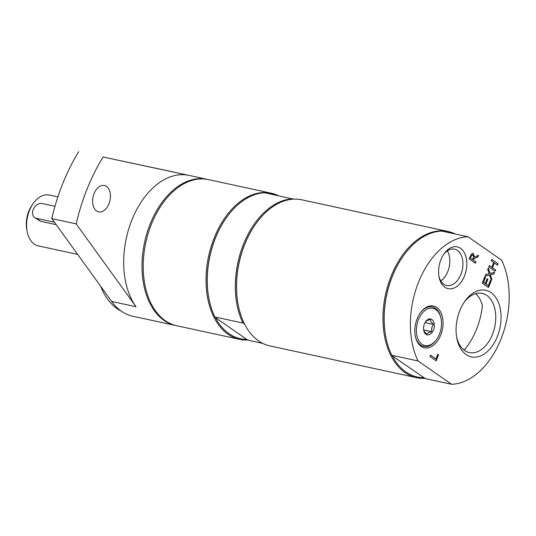 <?xml version="1.0" encoding="UTF-8"?>
<svg xmlns="http://www.w3.org/2000/svg" width="536" height="536" viewBox="0 0 536 536"><rect width="100%" height="100%" fill="white"/><g stroke="black" fill="none" stroke-linecap="round" stroke-linejoin="round"><path stroke-width="0.8" d="M463.519 349.626A30.284 19.396 -77.8 0 0 464.926 349.15A57.915 37.091 102.2 0 0 482.387 305.708A30.284 19.396 -77.8 0 0 475.64 293.654M447.332 250.868A18.606 11.919 -77.8 0 1 440.82 280.951M464.109 302.344A30.284 19.396 -77.8 0 1 482.159 293.38A30.284 19.396 -77.8 0 1 486.822 295.43A30.284 19.396 -77.8 0 1 493.716 330.886A30.284 19.396 -77.8 0 1 469.335 352.574A30.284 19.396 -77.8 0 1 464.672 350.517A30.284 19.396 -77.8 0 1 456.618 336.95M392.332 355.931L391.816 355.281L418.047 360.956L451.62 384.292L425.39 378.61L392.332 355.931A73.961 47.376 102.2 0 0 423.648 377.692M451.62 384.292A74.772 47.892 102.2 0 0 500.952 339.134A74.772 47.892 102.2 0 0 501.542 260.107L467.968 236.771L441.738 231.09A74.772 47.892 102.2 0 0 403.246 256.087L402.965 256.483A73.961 47.376 102.2 0 0 385.699 336.233L385.793 336.709A74.772 47.892 102.2 0 0 391.816 355.281M451.419 233.187A73.961 47.376 102.2 0 0 445.731 231.954M455.412 234.051A74.772 47.892 102.2 0 0 448.163 231.512A74.772 47.892 102.2 0 0 391.186 275.986A74.772 47.892 102.2 0 0 416.519 377.666A74.772 47.892 102.2 0 0 424.827 378.322M403.246 256.087A74.772 47.892 102.2 0 0 385.793 336.709M467.968 236.771A74.772 47.892 102.2 0 0 418.636 281.929A74.772 47.892 102.2 0 0 418.047 360.956M472.886 255.103L471.794 255.176L470.367 258.037L472.725 259.672L473.636 256.369L472.41 254.922M478.259 255.391L477.616 256.992L473.811 258.526L473.422 260.161L475.914 261.89L475.358 263.263L469.094 258.915L471.559 253.843L473.395 253.622L474.373 257.046L478.581 255.257L477.857 257.046L474.052 258.58M473.811 258.526L473.422 260.161M473.174 260.107L475.914 261.89M475.667 261.836L475.151 263.122M472.732 253.347L474.373 257.046M472.645 255.049L471.546 255.123L470.126 257.984L472.725 259.672M436.137 360.842L429.872 356.487L430.421 355.113L435.949 358.953L437.805 354.33L438.542 354.845L436.137 360.842M430.388 355.207L435.949 358.953M437.765 354.423L438.542 354.845M438.301 354.792L435.929 360.695M482.239 283.175L484.839 276.703L485.583 277.219L483.532 282.318L485.248 283.51L487.157 278.754L487.901 279.269L485.985 284.026L488.309 285.641L490.36 280.542L491.103 281.052L488.497 287.531L482.239 283.175M484.805 276.79L485.583 277.219M485.335 277.166L483.532 282.318M483.284 282.264L485.248 283.51M487.123 278.847L487.901 279.269M487.653 279.216L485.985 284.026M485.743 283.973L488.309 285.641M490.326 280.63L491.103 281.052M490.855 281.005L488.289 287.383M494.293 272.456L493.71 273.916L490.199 274.693L491.907 279.048L491.311 280.536L489.502 275.062L485.087 276.08L485.723 274.506L489.167 273.742L487.727 269.521L488.323 268.04L490.105 273.42L494.587 272.389L493.951 273.97L490.44 274.747M490.199 274.693L491.907 279.048M491.666 278.995L491.19 280.174M485.134 275.96L489.502 275.062M488.196 268.348L490.105 273.42M492.517 267.779L494.433 263.015L492.517 267.779L495.586 269.91L495.03 271.283L488.765 266.935L489.321 265.555L491.773 267.263L493.69 262.499L491.237 260.791L491.787 259.417L498.051 263.772L497.495 265.146L494.433 263.015M492.276 267.725L495.586 269.91M495.338 269.856L494.822 271.142M489.281 265.648L491.773 267.263M491.753 259.511L498.051 263.772M497.803 263.719L497.287 264.998M420.063 313.265A20.201 12.938 -77.8 0 1 426.066 307.912A20.201 12.938 -77.8 0 1 435.433 308.354A20.201 12.938 -77.8 0 1 440.954 318.116L441.088 318.813A19.015 12.181 -77.8 0 1 436.646 339.322A19.015 12.181 -77.8 0 1 417.383 337.399A19.015 12.181 -77.8 0 1 427.071 309.212A19.015 12.181 -77.8 0 1 441.088 318.813M436.646 339.322L436.237 339.898A20.201 12.938 -77.8 0 1 415.206 335.677M436.76 307.463A21.386 13.702 102.2 0 0 420.264 312.97A21.386 13.702 102.2 0 0 415.273 336.032A21.386 13.702 102.2 0 0 437.162 341.472A21.386 13.702 102.2 0 0 436.76 307.463M443.553 254.553A18.606 11.919 -77.8 0 1 454.555 249.146A18.606 11.919 -77.8 0 1 457.422 250.406A18.606 11.919 -77.8 0 1 461.657 272.188A18.606 11.919 -77.8 0 1 446.682 285.514A18.606 11.919 -77.8 0 1 443.821 284.248A18.606 11.919 -77.8 0 1 438.897 276.033M460.531 248.329A21.386 13.702 102.2 0 0 444.043 253.836A21.386 13.702 102.2 0 0 439.044 276.891A21.386 13.702 102.2 0 0 460.94 282.338A21.386 13.702 102.2 0 0 460.531 248.329M491.036 292.609A34.063 21.815 102.2 0 0 464.772 301.373A34.063 21.815 102.2 0 0 456.819 338.102A34.063 21.815 102.2 0 0 491.686 346.772A34.063 21.815 102.2 0 0 491.036 292.609M423.681 330.015L424.358 331.516L426.656 334.096L428.351 332.709L431.56 331.65L423.668 329.942M431.56 331.65L431.715 327.844L433.376 324.367L431.078 321.788L430.287 319.536L427.078 320.602L425.383 321.989M428.143 319.349A8.127 5.206 -77.8 0 1 434.247 324.267A8.127 5.206 -77.8 0 1 429.731 334.484A8.127 5.206 -77.8 0 1 423.742 330.377A8.127 5.206 -77.8 0 1 425.644 321.62A8.127 5.206 -77.8 0 1 428.143 319.349M433.376 324.367L425.048 322.565M100.795 286.452A73.144 46.853 102.2 0 0 121.317 311.148M207.827 179.473A74.772 47.892 102.2 0 0 207.218 179.339A74.772 47.892 102.2 0 0 150.241 223.814A74.772 47.892 102.2 0 0 175.574 325.493A74.772 47.892 102.2 0 0 176.183 325.62M76.172 223.887A156.043 99.951 102.2 0 1 103.066 156.994L188.853 175.359A74.772 47.892 102.2 0 0 131.936 219.847A74.772 47.892 102.2 0 0 136.037 306.739L111.635 301.453L51.778 218.601L76.172 223.887L136.037 306.739M157.343 321.546L132.941 316.26A74.772 47.892 -77.8 0 1 132.874 316.247A74.772 47.892 -77.8 0 1 111.635 301.453M103.066 156.994L164.452 170.079A74.772 47.892 -77.8 0 1 164.519 170.093A74.772 47.892 -77.8 0 1 164.592 170.106M78.665 151.708A156.043 99.951 102.2 0 0 51.778 218.601M96.581 210.976A13.494 8.643 -77.8 0 1 93.512 195.184A13.494 8.643 -77.8 0 1 104.373 185.523A13.494 8.643 -77.8 0 1 106.45 186.434A13.494 8.643 -77.8 0 1 109.518 202.233A13.494 8.643 -77.8 0 1 98.664 211.894A13.494 8.643 -77.8 0 1 96.581 210.976M448.163 231.512L301.768 199.807A74.772 47.892 102.2 0 0 255.632 224.122A74.772 47.892 102.2 0 0 238.172 304.743A74.772 47.892 102.2 0 0 258.607 340.896A74.772 47.892 102.2 0 0 270.124 345.968L416.519 377.666M255.632 224.122L255.35 224.524A73.961 47.376 102.2 0 0 238.085 304.267L238.172 304.743M274.526 194.883A73.961 47.376 102.2 0 0 268.831 193.65M229.013 333.687A73.961 47.376 102.2 0 0 246.754 339.389L215.439 317.627A73.961 47.376 102.2 0 0 229.013 333.687M278.512 195.747A74.772 47.892 102.2 0 0 271.27 193.208A74.772 47.892 102.2 0 0 211.084 246.748A74.772 47.892 102.2 0 0 228.108 334.29A74.772 47.892 102.2 0 0 239.619 339.362A74.772 47.892 102.2 0 0 247.934 340.012M293.46 199.157L264.838 192.786A74.772 47.892 102.2 0 0 226.353 217.784L226.071 218.179A73.961 47.376 102.2 0 0 208.805 297.929L208.893 298.405A74.772 47.892 102.2 0 0 214.916 316.977L242.976 323.054L244.718 323.965M271.27 193.208L208.444 179.6A74.772 47.892 102.2 0 0 148.258 233.147A74.772 47.892 102.2 0 0 165.276 320.689A74.772 47.892 102.2 0 0 176.793 325.761L239.619 339.362M262.875 343.422L248.49 340.306L246.754 339.389M215.439 317.627L214.916 316.977M226.353 217.784A74.772 47.892 102.2 0 0 208.893 298.405M292.897 198.863A74.772 47.892 102.2 0 0 243.565 244.021A74.772 47.892 102.2 0 0 242.976 323.054M56.146 224.658L40.629 221.301L34.666 217.596A8.127 6.03 -55.2 0 0 36.334 218.313L54.391 222.226M54.974 206.28L42.277 203.526A8.127 6.03 -55.2 0 0 33.714 208.511A8.127 6.03 -55.2 0 0 34.666 217.596M57.881 196.893L49.285 195.03A26.009 16.656 102.2 0 0 33.232 203.492L32.113 205.08A22.76 14.579 102.2 0 0 28.81 211.218A22.76 14.579 102.2 0 0 26.8 229.616L27.162 231.532A26.009 16.656 102.2 0 0 38.277 245.87L77.633 254.392M33.232 203.492A26.009 16.656 102.2 0 0 29.46 210.501A26.009 16.656 102.2 0 0 27.162 231.532M188.853 175.359L164.452 170.079M36.334 218.313L40.629 221.301M132.874 316.247L175.574 325.493M164.519 170.093L207.218 179.339"/></g></svg>
